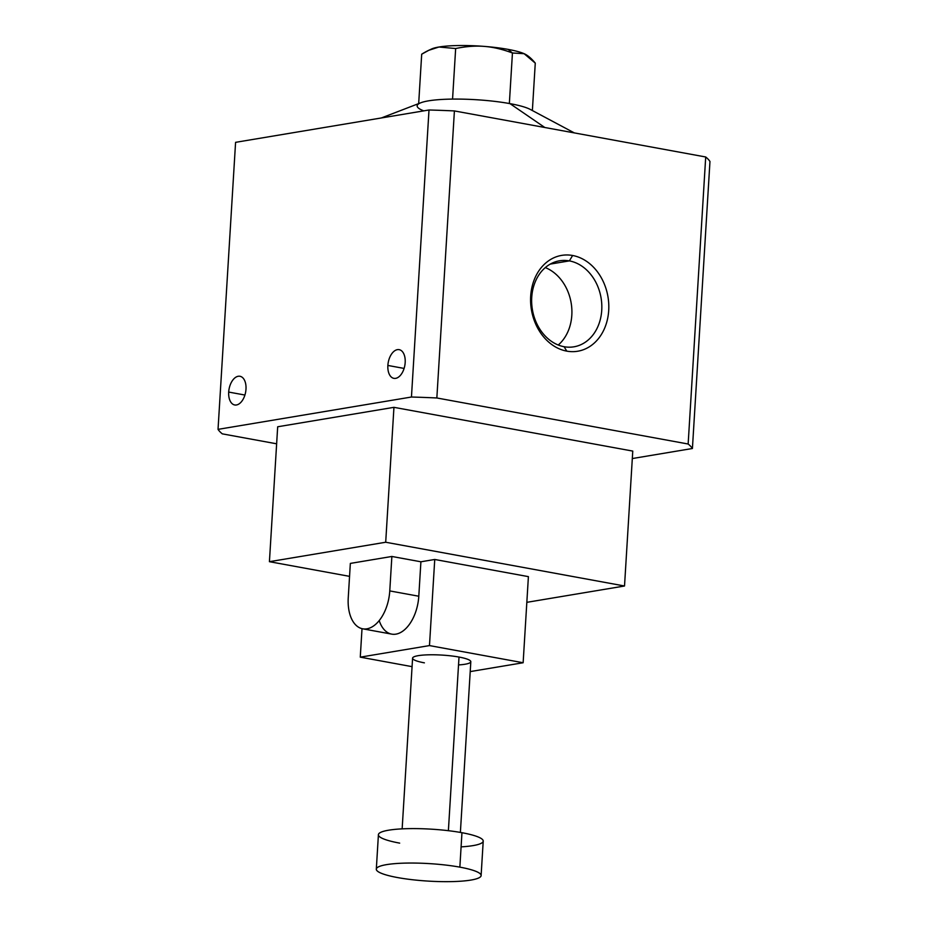 <?xml version="1.0" encoding="UTF-8"?>
<svg xmlns="http://www.w3.org/2000/svg" width="928" height="928" viewBox="0 0 928 928"><rect width="100%" height="100%" fill="white"/><g stroke="black" fill="none" stroke-linecap="round" stroke-linejoin="round"><path stroke-width="1.39" d="M574.339 132.913L530.271 109.423A58.336 9.732 -176.5 0 0 509.982 103.634L544.806 127.496L509.982 103.634A58.336 9.732 -176.5 0 0 420.894 102.741L381.373 117.949M430.766 49.428A49.578 8.271 3.5 0 1 438.944 47.015A49.578 8.271 3.5 0 1 484.323 46.4A49.578 8.271 -176.5 0 0 438.944 47.015L455.66 48.534L452.562 99.087L455.66 48.534C465.949 46.4 475.507 45.681 484.323 46.4C493.139 47.073 502.512 49.265 512.442 52.989C502.512 49.265 493.139 47.073 484.323 46.4A49.578 8.271 3.5 0 1 508.161 49.393A49.578 8.271 3.5 0 1 524.123 53.696A49.578 8.271 3.5 0 1 526.35 54.868A49.578 8.271 -176.5 0 0 526.211 54.775A49.578 8.271 -176.5 0 0 524.123 53.696L535.27 63.116L532.37 110.548L535.27 63.116C531.384 58.383 527.672 55.239 524.123 53.696L512.442 52.989L509.356 103.518L512.442 52.989L508.161 49.393L512.442 52.989L524.123 53.696A49.578 8.271 -176.5 0 0 508.161 49.393A49.578 8.271 -176.5 0 0 484.323 46.4C475.507 45.681 465.949 46.4 455.66 48.534L438.944 47.015C433.666 47.873 427.924 50.274 421.695 54.207L418.679 103.588L421.695 54.207L428.817 50.286L438.944 47.015A49.578 8.271 -176.5 0 0 431.578 48.987L428.817 50.286M387.869 365.446L404.098 368.428L387.869 365.446A14.581 8.422 -79.6 0 0 393.901 378.346A14.581 8.422 -79.6 0 0 405.176 362.558A14.581 8.422 -79.6 0 0 399.156 349.659A14.581 8.422 -79.6 0 0 387.869 365.446A14.581 8.422 100.4 0 1 397.404 349.647A14.581 8.422 100.4 0 1 405.176 362.558A14.581 8.422 100.4 0 1 395.653 378.357A14.581 8.422 100.4 0 1 387.869 365.446M228.694 392.068L244.922 395.038L228.694 392.068A14.581 8.422 -79.6 0 0 234.714 404.968A14.581 8.422 -79.6 0 0 245.99 389.168A14.581 8.422 -79.6 0 0 239.969 376.281A14.581 8.422 -79.6 0 0 228.694 392.068A14.581 8.422 100.4 0 1 238.218 376.269A14.581 8.422 100.4 0 1 245.99 389.168A14.581 8.422 100.4 0 1 236.466 404.968A14.581 8.422 100.4 0 1 228.694 392.068M569.363 260.896L550.292 264.086L569.363 260.896A43.604 34.835 -99.5 0 1 601.738 310.219A43.604 34.835 -99.5 0 1 564.108 346.712A43.604 34.835 80.5 0 0 573.922 346.817A43.604 34.835 80.5 0 0 601.762 304.14A43.604 34.835 80.5 0 0 569.363 260.896L572.622 255.49L569.363 260.896A43.604 34.835 80.5 0 0 559.538 260.803A43.604 34.835 80.5 0 0 531.709 303.468A43.604 34.835 80.5 0 0 564.108 346.712L566.776 351.132A48.592 38.825 80.5 0 0 608.71 310.462A48.592 38.825 80.5 0 0 572.622 255.49A48.592 38.825 80.5 0 0 530.688 296.16A48.592 38.825 80.5 0 0 566.776 351.132L564.108 346.712A43.604 34.835 -99.5 0 1 531.732 297.389A43.604 34.835 -99.5 0 1 569.363 260.896M545.304 267.589A43.604 34.835 -99.5 0 1 571.172 303.062A43.604 34.835 -99.5 0 1 558.25 345.019A43.604 34.835 80.5 0 0 571.172 303.062A43.604 34.835 80.5 0 0 545.304 267.589M460.381 832.416L470.821 661.734A29.162 4.872 -176.5 0 0 459.012 657.059L448.386 830.688L459.012 657.059A29.162 4.872 -176.5 0 0 428.724 654.808A29.162 4.872 -176.5 0 0 412.589 658.172L402.149 828.855M481.11 875.556L483.221 841.116A52.502 8.758 -176.5 0 0 461.958 832.706L459.859 867.146A52.502 8.758 3.5 0 1 481.11 875.556A52.502 8.758 3.5 0 1 452.075 881.6A52.502 8.758 3.5 0 1 397.567 877.563A52.502 8.758 -176.5 0 0 470.856 880.08A52.502 8.758 -176.5 0 0 459.859 867.146A52.502 8.758 -176.5 0 0 386.57 864.629A52.502 8.758 -176.5 0 0 397.567 877.563A52.502 8.758 3.5 0 1 376.316 869.153A52.502 8.758 3.5 0 1 405.35 863.11A52.502 8.758 3.5 0 1 459.859 867.146L461.958 832.706A52.502 8.758 -176.5 0 0 407.462 828.669A52.502 8.758 -176.5 0 0 378.415 834.701L376.316 869.153M399.678 843.123A52.502 8.758 3.5 0 1 388.67 830.189A52.502 8.758 3.5 0 1 461.958 832.706A52.502 8.758 3.5 0 1 461.1 846.87M348.244 597.852L350.343 563.412L348.244 597.852A34.997 20.23 -79.6 0 0 366.896 628.824A34.997 20.23 -79.6 0 0 389.772 590.916A34.997 20.23 100.4 0 1 362.697 628.813A34.997 20.23 100.4 0 1 348.244 597.852M362.697 628.813L391.732 634.126A34.997 20.23 -79.6 0 0 418.795 596.228L389.772 590.916L418.795 596.228L420.906 561.788L391.871 556.464L389.772 590.916L391.871 556.464L350.343 563.412L391.871 556.464L420.906 561.788L434.745 559.468L528.403 576.636L523.137 662.743L470.218 671.594L523.137 662.743L528.403 576.636L434.745 559.468L420.906 561.788L418.795 596.228A34.997 20.23 100.4 0 1 401.615 631.933A34.997 20.23 100.4 0 1 379.204 620.577M526.837 602.33L624.521 585.997L385.7 542.242L269.422 561.684L349.554 576.358L269.422 561.684L277.681 426.776L269.422 561.684L385.7 542.242L393.948 407.334L277.681 426.776L393.948 407.334L385.7 542.242L624.521 585.997L526.837 602.33M412.078 666.652L360.273 657.152L362.013 628.662L360.273 657.152L429.478 645.586L434.745 559.468L429.478 645.586L523.137 662.743L429.478 645.586L360.273 657.152L412.078 666.652M424.398 662.847A29.162 4.872 3.5 0 1 418.296 655.655A29.162 4.872 3.5 0 1 459.012 657.059A29.162 4.872 3.5 0 1 458.525 664.924M632.768 451.089L624.521 585.997L632.768 451.089L393.948 407.334L632.768 451.089M423.76 110.861A58.336 9.732 3.5 0 1 437.517 99.76A58.336 9.732 3.5 0 1 509.982 103.634M436.844 397.973L688.147 444.013L705.709 156.983L454.407 110.931L436.844 397.973L454.407 110.931A239.157 39.916 -176.5 0 0 429.003 109.991L235.584 142.332L218.034 429.362L235.584 142.332L429.003 109.991L411.452 397.022L429.003 109.991A239.157 39.916 3.5 0 1 454.407 110.931L705.709 156.983L688.147 444.013A239.157 39.916 3.5 0 1 692.416 448.502L709.966 161.472A239.157 39.916 -176.5 0 0 705.709 156.983A239.157 39.916 3.5 0 1 709.966 161.472L692.416 448.502L632.316 458.548L692.416 448.502A239.157 39.916 -176.5 0 0 688.147 444.013L436.844 397.973A239.157 39.916 -176.5 0 0 411.452 397.022A239.157 39.916 3.5 0 1 436.844 397.973M572.622 255.49A48.592 38.825 -99.5 0 1 608.71 310.462A48.592 38.825 -99.5 0 1 566.776 351.132A48.592 38.825 -99.5 0 1 530.688 296.16A48.592 38.825 -99.5 0 1 572.622 255.49M276.637 443.804L222.291 433.852A239.157 39.916 3.5 0 1 218.034 429.362L411.452 397.022L218.034 429.362A239.157 39.916 -176.5 0 0 222.291 433.852L276.637 443.804"/></g></svg>
